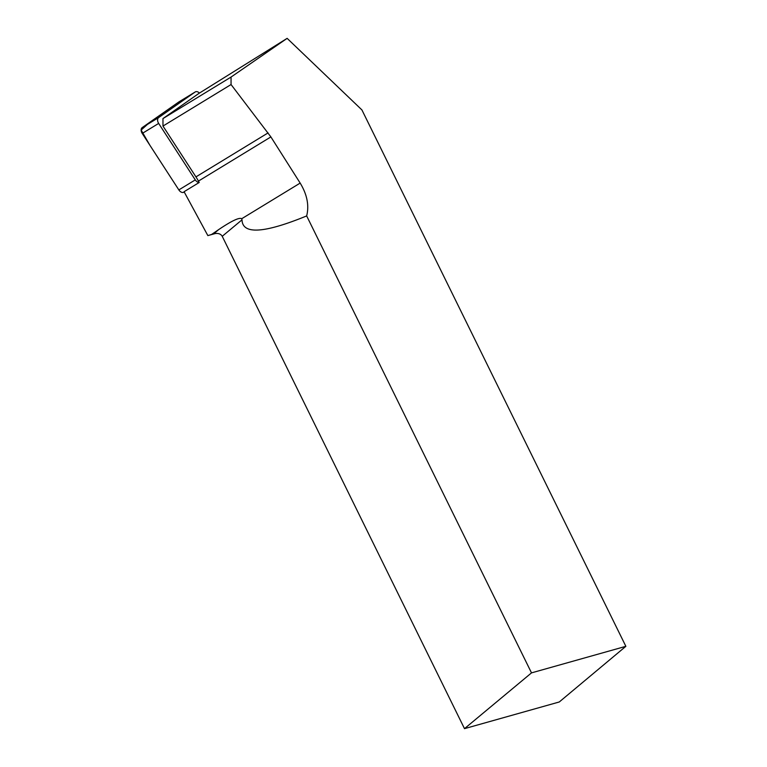 <?xml version="1.0" encoding="UTF-8"?>
<svg xmlns="http://www.w3.org/2000/svg" width="767" height="767" viewBox="0 0 767 767"><rect width="100%" height="100%" fill="white"/><g stroke="black" fill="none" stroke-linecap="round" stroke-linejoin="round"><path stroke-width="1.15" d="M199.458 93.075A4.813 3.183 58.6 0 0 195.259 91.935A4.813 3.183 58.6 0 0 195.154 92.002L158.654 117.562A4.813 3.183 58.6 0 0 158.664 123.42L195.278 179.89A4.813 3.183 58.6 0 0 199.199 182.488L198.442 181.098L270.885 136.919L300.165 183.083C307.116 194.511 309.283 205.46 306.666 215.93L531.502 672.88L464.495 728.65L222.229 236.294C220.656 233.686 217.799 232.871 213.667 233.839L207.857 235.603L215.498 233.475M183.955 192.191L184.07 192.124A4.813 3.183 -121.4 0 1 183.955 192.191A4.813 3.183 -121.4 0 1 178.845 189.909L142.231 133.448A4.813 3.183 -121.4 0 1 142.221 127.581L178.721 102.03A4.813 3.183 -121.4 0 1 178.826 101.953A4.813 3.183 -121.4 0 1 178.941 101.886M207.857 235.603L184.07 191.712L199.199 182.488M162.968 118.578L198.893 93.421L287.136 38.35L231.049 77.064L162.968 118.578L162.978 126.056L195.94 176.889A41.207 27.238 -121.4 0 1 198.442 181.098M531.502 672.88L625.862 646.322L361.928 109.949L287.136 38.35M162.978 126.056L231.059 84.543L231.049 77.064M270.885 136.919L231.059 84.543M625.862 646.322L559.268 701.978L464.495 728.65M306.666 215.93C263.963 233.408 242.42 234.702 242.017 219.822L241.71 218.729C239.362 217.195 231.644 220.848 218.547 229.688L211.654 234.434M195.154 92.002L178.721 102.03L149.805 122.269L141.138 130.064L149.853 145.203L178.845 189.909L195.278 179.89M158.664 123.42L142.231 133.448M142.221 127.581L158.654 117.562M268.076 132.902L195.94 176.889M213.82 233.801L218.547 229.688M242.017 219.822L222.229 236.294M300.165 183.083L241.71 218.729M195.259 91.935L178.826 101.953"/></g></svg>
